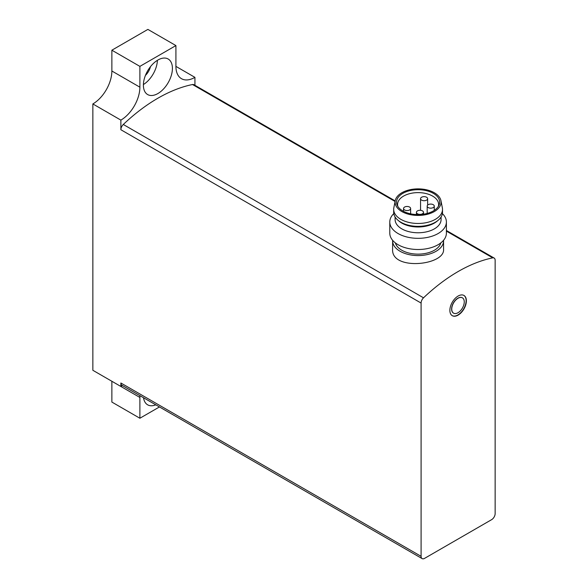 <?xml version="1.0" encoding="UTF-8"?>
<svg xmlns="http://www.w3.org/2000/svg" width="588" height="588" viewBox="0 0 588 588"><rect width="100%" height="100%" fill="white"/><g stroke="black" fill="none" stroke-linecap="round" stroke-linejoin="round"><path stroke-width="0.88" d="M395.187 200.92L193.9 84.709A4.954 2.859 120 0 0 192.504 84.525A159.216 91.926 120 0 0 123.296 124.48A4.954 2.859 120 0 0 120.871 129.735L120.871 120.114A26.886 15.523 120 0 0 139.885 87.178L139.885 66.378L175.915 45.577L175.915 66.378L194.929 77.359L194.929 85.304M492.722 257.86A159.216 91.926 120 0 0 423.522 297.815A4.954 2.859 120 0 0 421.096 303.063L421.096 556.329A4.954 2.859 120 0 0 422.118 558.6A4.954 2.859 120 0 0 424.595 558.357L491.649 519.645A4.954 2.859 120 0 0 495.147 513.574L495.147 260.308A4.954 2.859 120 0 0 494.126 258.044A4.954 2.859 120 0 0 492.722 257.86L446.395 231.113M392.615 240.867L392.615 249.268C391.086 271.024 445.079 265.445 443.565 249.268L443.565 240.867A25.475 14.707 180 0 1 418.09 255.574A25.475 14.707 180 0 1 392.615 240.867A25.475 14.707 180 0 1 392.637 240.308M421.096 556.329L120.871 383.001L120.871 386.47L92.853 370.293L92.853 103.936L120.871 120.114M120.871 383.001A4.954 2.859 120 0 0 121.9 385.265L422.118 558.6M458.118 296.043A11.679 6.74 120 0 0 450.496 306.333A11.679 6.74 120 0 0 452.282 315.69A11.679 6.74 120 0 0 463.961 308.95A11.679 6.74 120 0 0 463.961 295.463A11.679 6.74 120 0 0 458.118 296.043M443.55 240.308A25.475 14.707 180 0 1 443.565 240.867M440.816 242.903A22.998 13.274 180 0 1 418.09 254.141A22.998 13.274 180 0 1 395.364 242.903M397.855 206.432A20.521 11.848 180 0 1 397.569 204.462A20.521 11.848 180 0 1 410.24 193.518A20.521 11.848 180 0 1 432.599 196.091A20.521 11.848 180 0 1 438.611 204.462A20.521 11.848 180 0 1 438.325 206.432M433.334 193.356A21.55 12.444 180 0 1 438.92 205.359A21.55 12.444 180 0 1 418.09 214.598A21.55 12.444 180 0 1 397.267 205.359A21.55 12.444 180 0 1 407.33 191.372A21.55 12.444 180 0 1 433.334 193.356M434.356 192.768A22.998 13.274 180 0 1 440.941 200.655A22.998 13.274 180 0 1 418.09 215.429A22.998 13.274 180 0 1 395.239 200.655A22.998 13.274 180 0 1 410.512 189.615A22.998 13.274 180 0 1 434.356 192.768M440.941 200.655L442.345 207.784A24.417 14.097 180 0 1 442.507 209.379A24.417 14.097 180 0 1 418.09 223.469A24.417 14.097 180 0 1 393.681 209.379A24.417 14.097 180 0 1 393.835 207.784L395.239 200.655M442.507 209.379L442.507 212.268A24.417 14.097 180 0 1 438.222 220.235A24.417 14.097 180 0 1 397.958 220.235A24.417 14.097 180 0 1 393.681 212.268L393.681 209.379M438.222 220.235L437.053 221.22A22.998 13.274 180 0 1 399.127 221.22L397.958 220.235M441.088 216.994L441.088 219.486A22.998 13.274 180 0 1 418.09 232.767A22.998 13.274 180 0 1 395.092 219.486L395.092 216.994M442.397 213.613A28.305 16.339 180 0 1 446.395 221.992A28.305 16.339 180 0 1 418.09 238.331A28.305 16.339 180 0 1 389.785 221.992A28.305 16.339 180 0 1 393.791 213.613M446.395 221.992L446.395 233.164A28.305 16.339 180 0 1 418.09 249.503A28.305 16.339 180 0 1 389.785 233.164L389.785 221.992M426.601 197.245A3.535 2.043 0 0 0 422.743 196.796A3.535 2.043 0 0 0 420.56 198.685A3.535 2.043 0 0 0 421.596 200.133A3.535 2.043 0 0 0 425.447 200.574A3.535 2.043 0 0 0 427.638 198.685A3.535 2.043 0 0 0 426.601 197.245M433.231 204.683A3.535 2.043 0 0 0 429.372 204.242A3.535 2.043 0 0 0 427.189 206.123A3.535 2.043 0 0 0 428.226 207.571A3.535 2.043 0 0 0 432.077 208.012A3.535 2.043 0 0 0 434.267 206.123A3.535 2.043 0 0 0 433.231 204.683M422.471 210.894A3.535 2.043 0 0 0 418.612 210.453A3.535 2.043 0 0 0 416.429 212.334A3.535 2.043 0 0 0 417.465 213.782A3.535 2.043 0 0 0 421.324 214.223A3.535 2.043 0 0 0 423.507 212.334A3.535 2.043 0 0 0 422.471 210.894M409.586 207.064A3.535 2.043 0 0 0 405.727 206.623A3.535 2.043 0 0 0 403.544 208.512A3.535 2.043 0 0 0 404.581 209.953A3.535 2.043 0 0 0 408.44 210.394A3.535 2.043 0 0 0 410.622 208.512A3.535 2.043 0 0 0 409.586 207.064M457.993 298.285A8.842 5.108 120 0 0 452.216 306.076A8.842 5.108 120 0 0 453.576 313.161A8.842 5.108 120 0 0 462.418 308.061A8.842 5.108 120 0 0 462.418 297.844A8.842 5.108 120 0 0 457.993 298.285M462.359 297.807A8.842 5.108 120 0 0 462.293 297.771A8.842 5.108 120 0 0 457.868 298.212A8.842 5.108 120 0 0 452.091 306.003A8.842 5.108 120 0 0 453.451 313.095A8.842 5.108 120 0 0 453.51 313.125M452.157 315.616A11.679 6.74 120 0 0 463.712 308.803A11.679 6.74 120 0 0 463.836 295.397M155.798 404.838A20.521 11.848 -60 0 1 147.639 404.816A20.521 11.848 -60 0 1 143.546 397.767M139.885 397.444L139.885 418.244L111.867 402.067L111.867 381.267L139.885 397.444A26.886 15.523 120 0 0 139.819 395.614M139.885 418.244L159.451 406.947M122.495 385.61A26.886 15.523 120 0 0 120.871 386.47M157.9 93.536A20.521 11.848 -60 0 1 147.639 94.55A20.521 11.848 -60 0 1 147.639 70.854A20.521 11.848 -60 0 1 168.161 59.006A20.521 11.848 -60 0 1 171.306 75.448A20.521 11.848 -60 0 1 157.9 93.536M175.915 66.378A26.886 15.523 120 0 0 181.479 78.689A26.886 15.523 120 0 0 194.929 77.359M92.853 103.936A26.886 15.523 120 0 0 111.867 71.001L139.885 87.178M175.915 45.577L147.889 29.4L111.867 50.2L139.885 66.378M111.867 50.2L111.867 71.001M157.393 60.329A20.521 11.848 -60 0 1 143.398 84.562M150.484 66.657A11.319 6.534 -60 0 1 145.427 75.411M423.522 297.815L123.296 124.48M395.077 201.486L192.504 84.525M421.096 303.063L120.871 129.735M494.126 258.044L446.395 230.489M420.56 198.685L420.56 210.32M427.638 198.685L427.638 205.131M427.189 206.123L427.189 213.437M434.267 206.123L434.267 210.379M416.429 212.334L416.429 214.561M423.507 212.334L423.507 214.194M403.544 208.512L403.544 211.335M410.622 208.512L410.622 213.826"/></g></svg>
